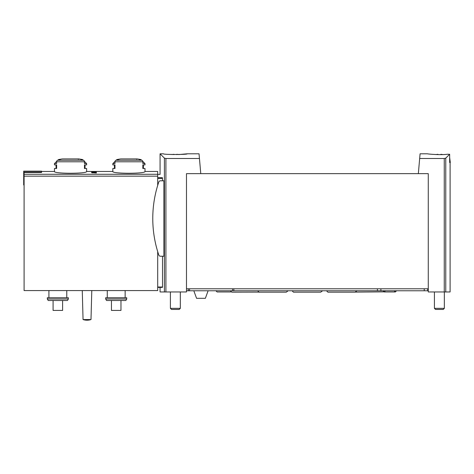 <?xml version="1.0" encoding="UTF-8"?>
<svg xmlns="http://www.w3.org/2000/svg" width="474" height="474" viewBox="0 0 474 474"><rect width="100%" height="100%" fill="white"/><g stroke="black" fill="none" stroke-linecap="round" stroke-linejoin="round"><path stroke-width="0.71" d="M449.648 157.374L450.3 162.535L449.648 162.535L449.648 154.257L447.438 154.251C440.459 155.259 426.95 153.949 427.471 153.801C426.95 153.943 440.435 155.259 447.438 154.251L449.648 154.257L445.773 158.126L444.262 158.494L419.668 158.494L420.077 153.801L427.471 153.801M187.271 153.801L199.033 153.801L199.447 158.494L165.912 158.494L164.407 158.126L160.076 153.801L163.453 153.801C162.742 154.702 187.982 154.702 187.271 153.801L178.686 154.56A18.77 18.77 0 0 0 176.832 154.317L176.832 154.613M157.694 174.367L160.076 174.367L160.076 153.801L163.453 157.172M96.352 172.388L96.352 172.992L96.352 172.388L91.589 172.613L92.442 172.862M96.352 172.992L92.442 172.732M114.986 161.794A1.588 1.375 -90 0 1 116.017 160.253A59.552 51.577 -90 0 1 118.453 159.602L116.835 159.602L120.716 158.932L137.105 158.932A59.552 59.552 0 0 1 140.985 159.602L139.368 159.602A59.552 51.577 90 0 1 141.803 160.253A1.588 1.375 90 0 1 142.834 161.794L114.986 161.794L114.986 163.607L112.83 163.607L112.83 164.916L114.986 164.916L114.986 168.489L112.83 168.489L112.83 171.469C111.87 173.857 145.951 173.851 144.991 171.469L157.694 171.469L157.694 185.411M56.625 161.794A1.588 1.375 -90 0 1 57.656 160.253A59.552 51.577 -90 0 1 60.091 159.602L58.474 159.602L62.355 158.932L78.743 158.932A59.552 59.552 0 0 1 82.624 159.602L81.007 159.602A59.552 51.577 90 0 1 83.442 160.253A1.588 1.375 90 0 1 84.473 161.794L56.625 161.794L56.625 163.607L54.469 163.607L54.469 164.916L56.625 164.916L56.625 168.489L54.469 168.489L54.469 171.469C53.509 173.857 87.589 173.851 86.629 171.469L112.83 171.469M41.564 172.074L23.7 172.074L23.7 171.144L41.564 171.144L41.564 172.477L24.097 172.477L24.097 290.574L157.694 290.574L157.694 251.617M96.352 171.825L96.352 172.21L96.352 171.825L94.077 171.872C91.405 171.843 91.055 171.955 93.028 172.21L91.595 171.997M96.352 172.21L93.645 171.926C92.075 171.908 91.873 171.973 93.028 172.121L92.187 172.169M418.341 173.65L419.668 158.494M428.265 288.784L186.478 288.784L186.478 173.65L428.265 173.65L428.265 291.96L450.099 291.96L450.099 162.535L449.648 162.535M199.447 158.494L200.775 173.65M162.529 256.233L162.529 287.001L162.428 287.398L157.694 287.398L160.076 287.398L160.076 291.96L186.478 291.96L186.478 288.784M157.694 177.685L162.398 177.685C159.329 173.283 159.329 173.283 162.398 177.685L162.529 180.795M163.921 180.795L163.921 256.233L160.479 256.233A1.789 1.789 0 0 1 158.79 255.018A113.748 113.748 0 0 1 158.79 182.01A1.789 1.789 0 0 1 160.479 180.795L163.921 180.795M57.656 160.253L83.442 160.253A1.588 1.375 -90 0 1 84.431 161.409L86.629 163.607L84.473 163.607L84.473 161.794M86.629 163.607L86.629 164.916L84.473 164.916L84.473 168.489L86.629 168.489L86.629 171.469M142.793 161.409L144.991 163.607L142.834 163.607L142.834 161.794M144.991 163.607L144.991 164.916L142.834 164.916L142.834 168.489L144.991 168.489L144.991 171.469M68.363 298.993L67.492 300.498L48.194 300.498L47.323 298.993L68.363 298.993L68.363 297.719L47.323 297.719L47.323 298.993M126.73 298.993L125.859 300.498L106.555 300.498L105.684 298.993L126.73 298.993L126.73 297.719L105.684 297.719L105.684 298.993M107.272 290.574L107.272 297.719M48.911 290.574L48.911 297.719M83.057 319.559L82.263 290.574L83.057 319.559A12.555 12.555 0 0 0 90.996 319.559L83.057 319.559M111.443 300.498L111.443 310.423L120.971 310.423L120.971 300.498M53.082 300.498L53.082 310.423L62.609 310.423L62.609 300.498M23.7 172.074L23.7 184.967L24.097 184.967M95.76 172.613L95.76 172.992M437.911 154.613L437.911 154.317A18.77 18.77 0 0 0 436.033 154.565M442.74 154.565A18.77 18.77 0 0 0 440.85 154.317L440.85 154.619M444.345 291.96L444.345 308.337L434.421 308.337L434.421 291.96M444.345 308.337L443.249 309.433L435.517 309.433L434.421 308.337M173.893 154.619L173.893 154.317A18.77 18.77 0 0 0 172.038 154.56M180.327 291.96L180.327 308.337L170.397 308.337L170.397 291.96M180.327 308.337L179.231 309.433L171.493 309.433L170.397 308.337M427.714 288.784L427.714 290.769L428.265 290.769M186.478 290.769L427.714 290.769M208.116 290.769L205.372 298.318L196.568 298.318L193.825 290.769M157.694 174.278L24.097 174.278M444.262 158.494L444.262 291.96M165.912 158.494L165.912 291.96M162.529 287.001L157.694 287.001M164.407 158.126L164.407 291.96M162.529 178.437L157.694 178.437M141.803 160.253L116.017 160.253M157.694 176.168L24.097 176.168M445.773 158.126L445.773 291.96M188.261 288.784L188.261 290.769M189.541 288.784L189.541 290.769M232.562 288.784L232.562 290.769M233.848 288.784L233.848 290.769M377.405 288.784L377.405 290.769M380.889 288.784L380.889 290.769M424.236 288.784L424.236 290.769M54.469 171.469L41.564 171.469M62.355 158.932A59.552 59.552 0 0 0 58.474 159.602L57.887 160.188M120.716 158.932A59.552 59.552 0 0 0 116.835 159.602L116.248 160.188M125.142 290.574L125.142 297.719M66.775 290.574L66.775 297.719M90.996 319.559L91.79 290.574L90.996 319.559A12.555 12.555 0 0 1 87.026 320.199M136.654 159.323L137.051 158.926L120.769 158.926M78.293 159.323L78.69 158.926L62.408 158.926L78.743 158.932M115.028 161.409L112.83 163.607M114.418 164.916L114.418 168.489M140.985 159.602L141.572 160.188M143.403 168.489L143.403 164.916M56.667 161.409L54.469 163.607M56.056 164.916L56.056 168.489M82.624 159.602L83.211 160.188M85.042 168.489L85.042 164.916M231.602 290.769L230.411 291.96L217.11 291.96L215.919 290.769M396.542 290.769L395.352 291.96L394.161 290.769M383.045 290.769L384.236 291.96L395.352 291.96M385.427 290.769L384.236 291.96M292.174 290.769C293.116 291.99 293.744 292.458 294.046 292.162L320.697 292.162L322.575 290.769M307.371 292.162L320.697 292.162M326.592 290.769C327.54 291.99 328.162 292.458 328.47 292.162L355.121 292.162L356.993 290.769M257.749 290.769C258.691 291.99 259.319 292.458 259.628 292.162L286.272 292.162L288.151 290.769M230.951 291.836L232.035 292.162L259.154 292.103M355.589 292.103L383.756 291.86"/></g></svg>
